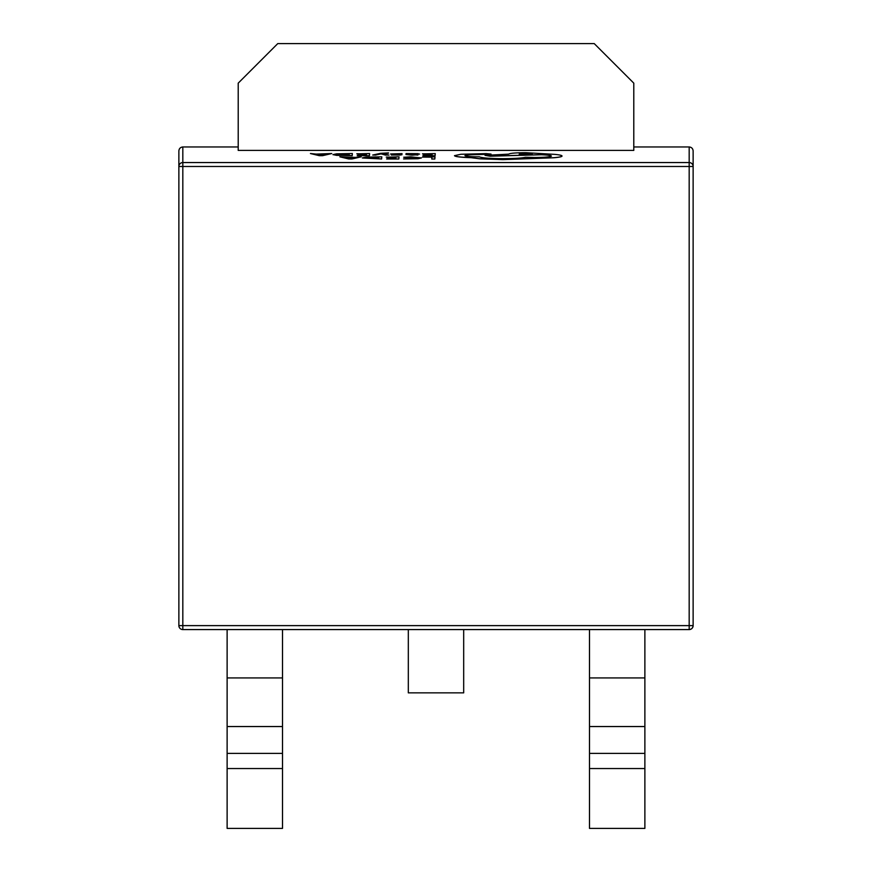 <?xml version="1.0" encoding="UTF-8"?>
<svg xmlns="http://www.w3.org/2000/svg" width="872" height="872" viewBox="0 0 872 872"><rect width="100%" height="100%" fill="white"/><g stroke="black" fill="none" stroke-linecap="round" stroke-linejoin="round"><path stroke-width="1.31" d="M238.209 150.409L238.209 83.156L277.765 43.6L594.235 43.6L633.791 83.156L633.791 150.409L238.209 150.409M408.314 629.573L408.314 692.859L463.686 692.859L463.686 629.573M454.508 155.663L454.508 155.739C455.271 156.688 460.787 157.341 471.043 157.679L480.047 158.846L502.915 159.62L553.971 157.756C559.181 157.298 561.862 156.742 562.026 156.088L562.026 156.012C561.993 155.401 559.682 154.867 555.083 154.399L525.718 152.676C515.461 152.764 509.804 153.243 508.747 154.137L485.05 155.358L490.206 156.143L541.403 154.671C547.703 154.944 551.039 155.401 551.409 156.034L551.409 156.034C550.352 156.927 544.695 157.407 534.427 157.494L525.522 157.265C521.62 158.137 514.055 158.606 502.817 158.66C489.563 158.551 481.747 157.941 479.36 156.807L478.02 156.807C470.019 156.742 465.659 156.35 464.961 155.652L464.961 155.652C465.604 154.998 469.681 154.617 477.191 154.518L491.045 154.082L486.195 153.625L460.863 154.268L454.508 155.663C455.271 156.611 460.787 157.254 471.043 157.592L480.047 158.759L502.915 159.543L553.971 157.679C559.181 157.222 561.862 156.666 562.026 156.012M491.045 154.159L477.191 154.595C469.681 154.693 465.604 155.074 464.961 155.728M485.05 155.358L490.206 156.219L541.403 154.747C547.703 155.02 551.039 155.478 551.409 156.11M372.682 155.042L380.922 153.886L388.934 155.129L382.416 153.57L388.498 152.894L380.508 153.341L372.682 155.042L375.756 155.118M382.601 153.614L388.476 153.21M393.621 154.028L402.036 153.636L390.569 153.973L398.864 154.758M401.109 154.42L401.927 154.736L399.997 155.053L391.299 155.02L401.927 154.66L393.621 153.952L402.014 153.973M390.569 153.973L395.354 154.486M417.895 155.042L408.957 154.518L418.2 153.668L406.058 153.581L405.981 154.529L412.064 155.172L417.917 154.715M419.639 154.061L408.99 154.606M339.84 156.818L348.702 158.966L351.983 158.977L361.182 156.829L355.471 157.396L339.84 156.818L348.702 158.889L361.182 156.829M362.403 157.985L381.631 158.987L381.794 156.84L366.044 157.124L362.403 157.897L381.631 158.911L381.794 156.84M386.252 157.08L395.943 157.091L395.888 157.788L387.386 158.017L395.866 158.017L395.812 158.682L386.645 158.998L398.853 158.998L399.027 156.851L386.252 157.167L395.943 157.167M387.386 158.017L395.866 158.105M421.438 157.941L417.95 158.748L403.605 158.955L421.438 157.93L410.341 156.829L403.747 157.276L418.222 157.952M689.174 146.954C691.561 147.205 692.88 148.523 693.131 150.921L693.131 166.498A3.957 3.946 180 0 0 689.174 162.552L689.174 146.954L633.791 146.954M238.209 146.954L182.826 146.954L182.826 162.552A3.957 3.946 180 0 0 178.869 166.498L178.869 150.921C179.12 148.523 180.439 147.205 182.826 146.954M422.473 157.102L431.913 157.113L431.76 159.02L434.823 159.02L434.997 156.873L422.473 157.102L431.902 157.189M422.495 153.832L432.185 153.832L432.12 154.529L423.629 154.758L432.109 154.769L432.054 155.423L422.876 155.739L435.095 155.75L435.259 153.603L422.495 153.908L432.174 153.908M423.629 154.758L432.098 154.845M356.833 153.788L366.523 153.788L366.469 154.486L357.967 154.715L366.447 154.726L366.393 155.39L357.226 155.696L369.434 155.707L369.597 153.559L356.833 153.864L366.513 153.875M357.967 154.715L366.436 154.802M332.984 154.682L352.201 155.696L352.375 153.548L336.625 153.832L332.984 154.595L336.505 155.336L352.201 155.619L352.375 153.548M310.421 153.526L319.283 155.674L322.553 155.674L331.752 153.537L316.176 154.093L310.421 153.526L319.283 155.598L331.752 153.537M693.131 166.498L693.131 625.616L689.174 625.616L689.174 166.498L182.826 166.498L182.826 625.616L689.174 625.616L689.174 629.573L182.826 629.573A3.957 3.957 0 0 1 178.869 625.616L178.869 166.498L182.826 166.498L182.826 162.552L689.174 162.552L689.174 166.498L693.131 166.498M689.174 629.573C691.561 629.322 692.88 628.004 693.131 625.616A3.957 3.957 0 0 1 689.174 629.573A3.957 3.957 0 0 0 693.131 625.616M589.494 768.548L589.494 828.4L644.877 828.4L644.877 768.548L589.494 768.548L589.494 629.573M644.877 629.573L644.877 768.548M227.123 768.548L227.123 828.4L282.506 828.4L282.506 768.548L227.123 768.548L227.123 629.573M282.506 629.573L282.506 768.548M431.76 158.944L434.823 159.02M434.823 158.944L434.997 156.873M403.747 157.2L418.222 157.876L403.605 158.878M386.645 158.911L398.853 158.998M398.853 158.922L399.027 156.851M378.59 158.671L378.721 157.08L365.63 157.887L378.59 158.671M378.71 157.156L365.63 157.963M354.479 157.625L346.522 157.625L350.391 158.628L354.479 157.625M354.152 157.701L346.849 157.701M422.876 155.663L435.095 155.75M435.095 155.663L435.259 153.603M405.981 154.529L417.895 154.965M415.813 154.191L408.968 154.322L415.813 154.191M416.62 154.006L408.979 154.322M416.62 154.082L415.77 153.908M395.354 154.409L397.959 154.824L391.299 155.02M398.232 154.617L398.864 154.682M394.373 154.093L393.621 153.952M375.756 155.042L380.475 154.006M381.282 153.93L385.609 155.129M385.609 155.042L388.934 155.053M357.226 155.619L369.434 155.707M369.434 155.63L369.597 153.559M349.16 155.38L349.291 153.788L336.2 154.595L349.16 155.38M349.291 153.864L336.2 154.671M325.06 154.333L317.103 154.322L320.972 155.336L325.06 154.333M324.733 154.409L317.43 154.409M525.816 153.559L519.2 154.137L525.729 154.704L532.345 154.137L525.816 153.559L519.211 154.17M532.334 154.17L525.816 153.636M178.869 625.616A3.957 3.957 0 0 0 182.826 629.573L182.826 625.616L178.869 625.616M644.877 753.386L589.494 753.386M644.877 726.539L589.494 726.539M644.877 677.926L589.494 677.926M282.506 753.386L227.123 753.386M282.506 726.539L227.123 726.539M282.506 677.926L227.123 677.926"/></g></svg>
